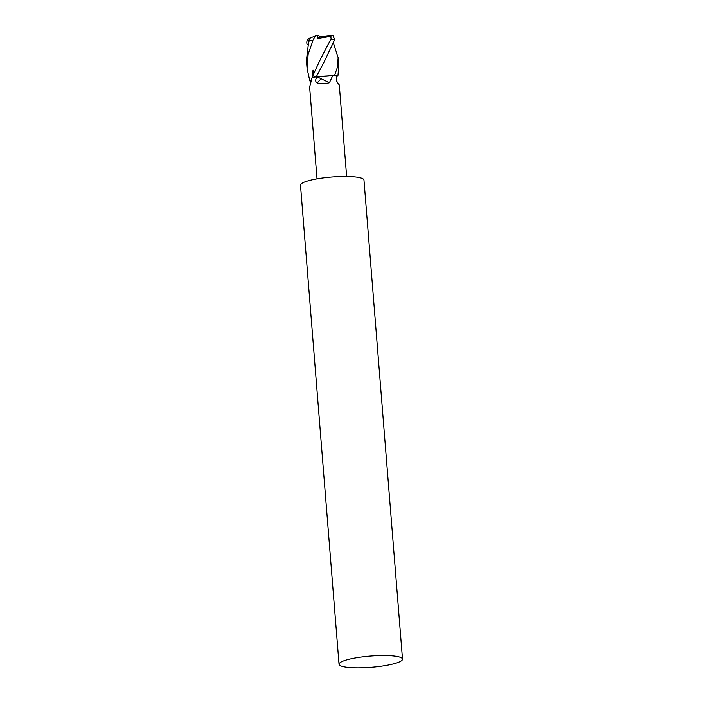 <?xml version="1.0" encoding="UTF-8"?>
<svg xmlns="http://www.w3.org/2000/svg" width="703" height="703" viewBox="0 0 703 703"><rect width="100%" height="100%" fill="white"/><g stroke="black" fill="none" stroke-linecap="round" stroke-linejoin="round"><path stroke-width="1.05" d="M333.477 43.296L338.152 57.795L337.203 67.857L334.523 75.564L316.403 76.574A15.923 2.812 175.4 0 0 312.097 77.506L313.028 70.115L313.195 74.333M337.062 82.093L336.5 77.945L336.939 76.232L337.888 76.065L338.811 65.968L338.161 57.795M332.159 35.475L320.322 36.82L317.686 35.15L317.607 38.454L330.753 36.31L332.027 35.405L333.055 35.783L334.681 39.561A15.923 2.812 175.4 0 0 331.166 39.087C324.435 50.844 318.081 63.657 312.097 77.506M310.243 38.094L309.531 38.234C307.07 39.482 306.28 41.574 307.149 44.509M309.68 38.111L308.661 41.6L309.68 38.111L317.035 35.326M309.83 80.898A15.923 2.812 175.4 0 0 310.902 81.126M310.752 80.74L309.812 80.907L307.07 68.525L308.125 54.359L313.011 40.203C314.303 37.25 315.858 35.563 317.686 35.15L316.464 35.308M308.661 41.6L306.42 60.353L307.07 68.525M317.607 38.454L320.322 36.82M316.403 76.574L324.417 61.416L334.681 39.561M330.753 36.31L331.166 39.087M337.871 76.073A15.923 2.812 175.4 0 0 334.523 75.564M402.511 659.133L363.969 180.073A31.846 5.624 175.4 0 0 360.261 177.797A31.846 5.624 175.4 0 0 324.338 177.78A31.846 5.624 175.4 0 0 300.489 185.179L339.031 664.247A31.846 5.624 175.4 0 0 342.739 666.523A31.846 5.624 175.4 0 0 378.662 666.541A31.846 5.624 175.4 0 0 402.511 659.133A31.846 5.624 175.4 0 0 398.812 656.857A31.846 5.624 175.4 0 0 362.88 656.839A31.846 5.624 175.4 0 0 339.031 664.247M317.018 178.861L309.645 87.295L311.965 77.84A14.86 2.627 175.4 0 1 316.895 76.706L316.051 78.736C315.331 80.608 315.673 81.996 317.062 82.884C320.99 83.824 325.102 83.771 329.408 82.726L316.895 76.697M336.965 81.952L339.277 84.914L346.641 176.479M336.93 76.232A14.86 2.627 175.4 0 0 332.695 75.687L329.408 82.726M316.051 78.736L317.782 76.926L332.695 75.687M313.011 40.203A15.923 2.812 175.4 0 0 308.793 41.161M321.456 78.499L317.062 82.884M324.417 61.416L324.109 61.978M338.284 83.42L336.535 81.434M336.93 81.601L336.394 80.379"/></g></svg>
